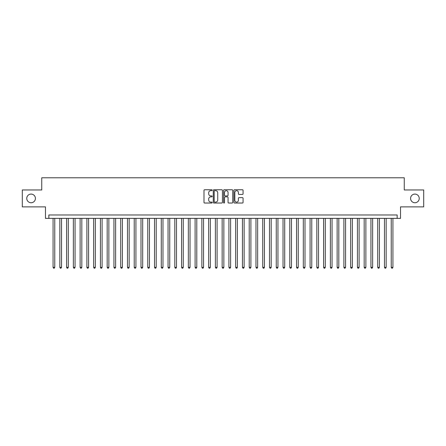 <?xml version="1.0" encoding="UTF-8"?>
<svg xmlns="http://www.w3.org/2000/svg" width="446" height="446" viewBox="0 0 446 446"><rect width="100%" height="100%" fill="white"/><g stroke="black" fill="none" stroke-linecap="round" stroke-linejoin="round"><path stroke-width="0.67" d="M212.179 190.213A0.463 0.463 0 0 0 211.716 189.751L204.658 189.751A0.663 0.663 0 0 0 203.995 190.414L203.995 202.361A0.663 0.663 0 0 0 204.658 203.025L211.716 203.025A0.463 0.463 0 0 0 212.179 202.562A0.463 0.463 0 0 0 211.716 202.094L210.802 202.094A2.124 2.124 0 0 1 208.678 199.97L208.678 198.977A2.124 2.124 0 0 1 210.802 196.853L211.716 196.853A0.463 0.463 0 0 0 212.179 196.385A0.463 0.463 0 0 0 211.716 195.922L210.802 195.922A2.124 2.124 0 0 1 208.678 193.798L208.678 192.8A2.124 2.124 0 0 1 210.802 190.676L211.716 190.676A0.463 0.463 0 0 0 212.179 190.213M410.582 198.414A4.326 4.326 0 0 0 414.908 202.746A4.326 4.326 0 0 0 419.234 198.414A4.326 4.326 0 0 0 414.908 194.088A4.326 4.326 0 0 0 410.582 198.414M26.766 198.414A4.326 4.326 0 0 0 31.092 202.746A4.326 4.326 0 0 0 35.418 198.414A4.326 4.326 0 0 0 31.092 194.088A4.326 4.326 0 0 0 26.766 198.414M242.401 194.428A0.663 0.663 0 0 0 243.064 193.765L243.064 190.414A0.663 0.663 0 0 0 242.401 189.751L234.568 189.751A0.663 0.663 0 0 0 233.905 190.414L233.905 202.361A0.663 0.663 0 0 0 234.568 203.025L242.401 203.025A0.663 0.663 0 0 0 243.064 202.361L243.064 198.314A0.663 0.663 0 0 0 242.401 197.65L239.05 197.65A0.663 0.663 0 0 0 238.387 198.314L238.387 200.321A1.778 1.778 0 0 1 236.609 202.094A1.778 1.778 0 0 1 234.836 200.321L234.836 192.455A1.778 1.778 0 0 1 236.609 190.676A1.778 1.778 0 0 1 238.387 192.455L238.387 193.765A0.663 0.663 0 0 0 239.05 194.428L242.401 194.428M397.152 218.367L400.536 218.367L400.536 206.872L423.7 206.872L423.7 189.963L404.254 189.963L404.254 177.787L41.746 177.787L41.746 189.963L22.3 189.963L22.3 206.872L45.464 206.872L45.464 218.367L397.152 218.367L397.152 214.983L48.848 214.983L48.848 218.367M222.42 190.414A0.663 0.663 0 0 0 221.757 189.751L213.924 189.751A0.663 0.663 0 0 0 213.26 190.414L213.26 202.361A0.663 0.663 0 0 0 213.924 203.025L221.757 203.025A0.663 0.663 0 0 0 222.42 202.361L222.42 190.414M224.243 189.751L232.076 189.751A0.663 0.663 0 0 1 232.74 190.414L232.74 202.361A0.663 0.663 0 0 1 232.076 203.025L228.726 203.025A0.663 0.663 0 0 1 228.062 202.361L228.062 197.517A0.663 0.663 0 0 0 227.399 196.853L225.174 196.853A0.663 0.663 0 0 0 224.511 197.517L224.511 202.562A0.463 0.463 0 0 1 224.048 203.025A0.463 0.463 0 0 1 223.58 202.562L223.58 190.414A0.663 0.663 0 0 1 224.243 189.751M214.654 190.676A0.463 0.463 0 0 0 214.186 191.144L214.186 201.631A0.463 0.463 0 0 0 214.654 202.094L215.613 202.094A2.124 2.124 0 0 0 217.737 199.97L217.737 192.8A2.124 2.124 0 0 0 215.613 190.676L214.654 190.676M228.062 192.488A1.778 1.778 0 0 0 226.284 190.71A1.778 1.778 0 0 0 224.511 192.488L224.511 195.259A0.663 0.663 0 0 0 225.174 195.922L227.399 195.922A0.663 0.663 0 0 0 228.062 195.259L228.062 192.488M53.074 218.367L53.074 267.332L54.763 267.332L54.763 218.367M54.763 267.332L54.256 268.213L53.581 268.213L53.074 267.332M59.836 218.367L59.836 267.332L61.526 267.332L61.526 218.367M61.526 267.332L61.018 268.213L60.344 268.213L59.836 267.332M66.599 218.367L66.599 267.332L68.288 267.332L68.288 218.367M68.288 267.332L67.781 268.213L67.106 268.213L66.599 267.332M73.361 218.367L73.361 267.332L75.056 267.332L75.056 218.367M75.056 267.332L74.549 268.213L73.869 268.213L73.361 267.332M80.124 218.367L80.124 267.332L81.819 267.332L81.819 218.367M81.819 267.332L81.311 268.213L80.631 268.213L80.124 267.332M86.892 218.367L86.892 267.332L88.581 267.332L88.581 218.367M88.581 267.332L88.074 268.213L87.394 268.213L86.892 267.332M93.654 218.367L93.654 267.332L95.344 267.332L95.344 218.367M95.344 267.332L94.836 268.213L94.162 268.213L93.654 267.332M100.417 218.367L100.417 267.332L102.106 267.332L102.106 218.367M102.106 267.332L101.599 268.213L100.924 268.213L100.417 267.332M107.179 218.367L107.179 267.332L108.869 267.332L108.869 218.367M108.869 267.332L108.361 268.213L107.687 268.213L107.179 267.332M113.942 218.367L113.942 267.332L115.631 267.332L115.631 218.367M115.631 267.332L115.124 268.213L114.449 268.213L113.942 267.332M120.704 218.367L120.704 267.332L122.399 267.332L122.399 218.367M122.399 267.332L121.892 268.213L121.212 268.213L120.704 267.332M127.467 218.367L127.467 267.332L129.162 267.332L129.162 218.367M129.162 267.332L128.654 268.213L127.974 268.213L127.467 267.332M134.235 218.367L134.235 267.332L135.924 267.332L135.924 218.367M135.924 267.332L135.417 268.213L134.737 268.213L134.235 267.332M140.997 218.367L140.997 267.332L142.687 267.332L142.687 218.367M142.687 267.332L142.179 268.213L141.505 268.213L140.997 267.332M147.76 218.367L147.76 267.332L149.449 267.332L149.449 218.367M149.449 267.332L148.942 268.213L148.267 268.213L147.76 267.332M154.522 218.367L154.522 267.332L156.212 267.332L156.212 218.367M156.212 267.332L155.704 268.213L155.03 268.213L154.522 267.332M161.285 218.367L161.285 267.332L162.974 267.332L162.974 218.367M162.974 267.332L162.467 268.213L161.792 268.213L161.285 267.332M168.047 218.367L168.047 267.332L169.742 267.332L169.742 218.367M169.742 267.332L169.235 268.213L168.555 268.213L168.047 267.332M174.81 218.367L174.81 267.332L176.505 267.332L176.505 218.367M176.505 267.332L175.997 268.213L175.317 268.213L174.81 267.332M181.578 218.367L181.578 267.332L183.267 267.332L183.267 218.367M183.267 267.332L182.76 268.213L182.08 268.213L181.578 267.332M188.34 218.367L188.34 267.332L190.029 267.332L190.029 218.367M190.029 267.332L189.522 268.213L188.848 268.213L188.34 267.332M195.103 218.367L195.103 267.332L196.792 267.332L196.792 218.367M196.792 267.332L196.285 268.213L195.61 268.213L195.103 267.332M201.865 218.367L201.865 267.332L203.554 267.332L203.554 218.367M203.554 267.332L203.047 268.213L202.373 268.213L201.865 267.332M208.628 218.367L208.628 267.332L210.317 267.332L210.317 218.367M210.317 267.332L209.81 268.213L209.135 268.213L208.628 267.332M215.39 218.367L215.39 267.332L217.085 267.332L217.085 218.367M217.085 267.332L216.578 268.213L215.897 268.213L215.39 267.332M222.153 218.367L222.153 267.332L223.847 267.332L223.847 218.367M223.847 267.332L223.34 268.213L222.66 268.213L222.153 267.332M228.915 218.367L228.915 267.332L230.61 267.332L230.61 218.367M230.61 267.332L230.103 268.213L229.422 268.213L228.915 267.332M235.683 218.367L235.683 267.332L237.372 267.332L237.372 218.367M237.372 267.332L236.865 268.213L236.19 268.213L235.683 267.332M242.446 218.367L242.446 267.332L244.135 267.332L244.135 218.367M244.135 267.332L243.627 268.213L242.953 268.213L242.446 267.332M249.208 218.367L249.208 267.332L250.897 267.332L250.897 218.367M250.897 267.332L250.39 268.213L249.715 268.213L249.208 267.332M255.971 218.367L255.971 267.332L257.66 267.332L257.66 218.367M257.66 267.332L257.152 268.213L256.478 268.213L255.971 267.332M262.733 218.367L262.733 267.332L264.422 267.332L264.422 218.367M264.422 267.332L263.921 268.213L263.24 268.213L262.733 267.332M269.495 218.367L269.495 267.332L271.19 267.332L271.19 218.367M271.19 267.332L270.683 268.213L270.003 268.213L269.495 267.332M276.258 218.367L276.258 267.332L277.953 267.332L277.953 218.367M277.953 267.332L277.445 268.213L276.765 268.213L276.258 267.332M283.026 218.367L283.026 267.332L284.715 267.332L284.715 218.367M284.715 267.332L284.208 268.213L283.533 268.213L283.026 267.332M289.788 218.367L289.788 267.332L291.478 267.332L291.478 218.367M291.478 267.332L290.97 268.213L290.296 268.213L289.788 267.332M296.551 218.367L296.551 267.332L298.24 267.332L298.24 218.367M298.24 267.332L297.733 268.213L297.058 268.213L296.551 267.332M303.313 218.367L303.313 267.332L305.003 267.332L305.003 218.367M305.003 267.332L304.495 268.213L303.821 268.213L303.313 267.332M310.076 218.367L310.076 267.332L311.765 267.332L311.765 218.367M311.765 267.332L311.263 268.213L310.583 268.213L310.076 267.332M316.838 218.367L316.838 267.332L318.533 267.332L318.533 218.367M318.533 267.332L318.026 268.213L317.346 268.213L316.838 267.332M323.601 218.367L323.601 267.332L325.296 267.332L325.296 218.367M325.296 267.332L324.788 268.213L324.108 268.213L323.601 267.332M330.369 218.367L330.369 267.332L332.058 267.332L332.058 218.367M332.058 267.332L331.551 268.213L330.876 268.213L330.369 267.332M337.131 218.367L337.131 267.332L338.821 267.332L338.821 218.367M338.821 267.332L338.313 268.213L337.639 268.213L337.131 267.332M343.894 218.367L343.894 267.332L345.583 267.332L345.583 218.367M345.583 267.332L345.076 268.213L344.401 268.213L343.894 267.332M350.656 218.367L350.656 267.332L352.346 267.332L352.346 218.367M352.346 267.332L351.838 268.213L351.164 268.213L350.656 267.332M357.419 218.367L357.419 267.332L359.108 267.332L359.108 218.367M359.108 267.332L358.606 268.213L357.926 268.213L357.419 267.332M364.181 218.367L364.181 267.332L365.876 267.332L365.876 218.367M365.876 267.332L365.369 268.213L364.689 268.213L364.181 267.332M370.944 218.367L370.944 267.332L372.639 267.332L372.639 218.367M372.639 267.332L372.131 268.213L371.451 268.213L370.944 267.332M377.712 218.367L377.712 267.332L379.401 267.332L379.401 218.367M379.401 267.332L378.894 268.213L378.219 268.213L377.712 267.332M384.474 218.367L384.474 267.332L386.164 267.332L386.164 218.367M386.164 267.332L385.656 268.213L384.982 268.213L384.474 267.332M391.237 218.367L391.237 267.332L392.926 267.332L392.926 218.367M392.926 267.332L392.419 268.213L391.744 268.213L391.237 267.332"/></g></svg>

